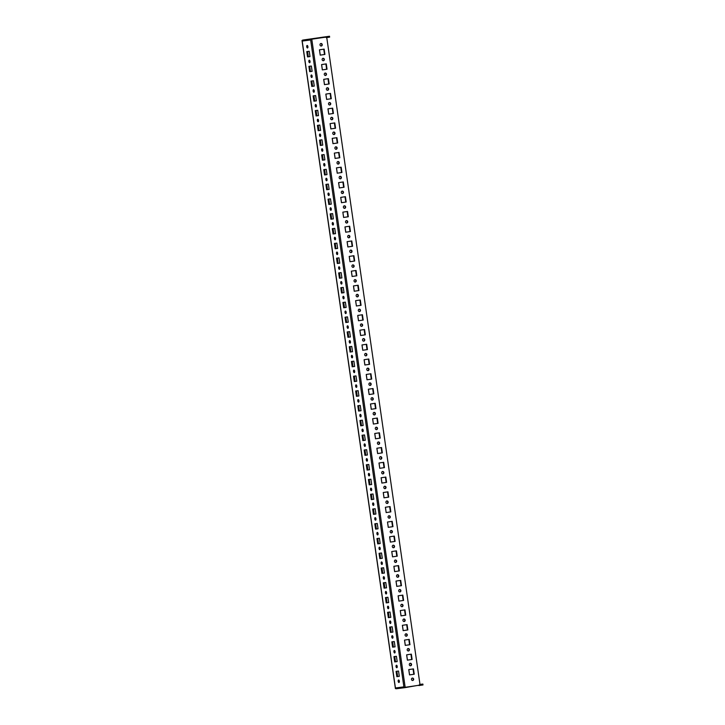<?xml version="1.0" encoding="UTF-8"?>
<svg xmlns="http://www.w3.org/2000/svg" width="725" height="725" viewBox="0 0 725 725"><rect width="100%" height="100%" fill="white"/><g stroke="black" fill="none" stroke-linecap="round" stroke-linejoin="round"><path stroke-width="1.09" d="M320.758 43.545A1.269 1.124 -97.3 0 1 321.075 46.019M322.235 44.588A1.269 1.124 -97.3 0 1 320.006 44.923A1.269 1.124 -97.3 0 1 322.235 44.588M322.888 58.299A1.269 1.124 -97.3 0 1 323.205 60.773M324.356 59.35A1.269 1.124 -97.3 0 1 322.136 59.677A1.269 1.124 -97.3 0 1 324.356 59.35M325.008 73.062A1.269 1.124 -97.3 0 1 325.326 75.527M326.486 74.104A1.269 1.124 -97.3 0 1 324.265 74.43A1.269 1.124 -97.3 0 1 326.486 74.104M327.138 87.816A1.269 1.124 -97.3 0 1 327.455 90.29M328.615 88.858A1.269 1.124 -97.3 0 1 326.386 89.193A1.269 1.124 -97.3 0 1 328.615 88.858M329.259 102.569A1.269 1.124 -97.3 0 1 329.585 105.043M330.736 103.612A1.269 1.124 -97.3 0 1 328.516 103.947A1.269 1.124 -97.3 0 1 330.736 103.612M331.388 117.332A1.269 1.124 -97.3 0 1 331.706 119.797M332.866 118.374A1.269 1.124 -97.3 0 1 330.645 118.701A1.269 1.124 -97.3 0 1 332.866 118.374M333.518 132.086A1.269 1.124 -97.3 0 1 333.835 134.551M334.995 133.128A1.269 1.124 -97.3 0 1 332.766 133.454A1.269 1.124 -97.3 0 1 334.995 133.128M335.639 146.84A1.269 1.124 -97.3 0 1 335.965 149.314M337.116 147.882A1.269 1.124 -97.3 0 1 334.896 148.217A1.269 1.124 -97.3 0 1 337.116 147.882M337.768 161.593A1.269 1.124 -97.3 0 1 338.086 164.067M339.246 162.645A1.269 1.124 -97.3 0 1 337.016 162.971A1.269 1.124 -97.3 0 1 339.246 162.645M339.898 176.356A1.269 1.124 -97.3 0 1 340.215 178.821M341.375 177.398A1.269 1.124 -97.3 0 1 339.146 177.725A1.269 1.124 -97.3 0 1 341.375 177.398M342.019 191.11A1.269 1.124 -97.3 0 1 342.336 193.584M343.496 192.152A1.269 1.124 -97.3 0 1 341.276 192.488A1.269 1.124 -97.3 0 1 343.496 192.152M344.148 205.864A1.269 1.124 -97.3 0 1 344.466 208.338M345.626 206.915A1.269 1.124 -97.3 0 1 343.396 207.241A1.269 1.124 -97.3 0 1 345.626 206.915M346.278 220.627A1.269 1.124 -97.3 0 1 346.595 223.092M347.746 221.669A1.269 1.124 -97.3 0 1 345.526 221.995A1.269 1.124 -97.3 0 1 347.746 221.669M348.399 235.38A1.269 1.124 -97.3 0 1 348.716 237.854M349.876 236.422A1.269 1.124 -97.3 0 1 347.656 236.749A1.269 1.124 -97.3 0 1 349.876 236.422M350.528 250.134A1.269 1.124 -97.3 0 1 350.846 252.608M352.006 251.176A1.269 1.124 -97.3 0 1 349.776 251.512A1.269 1.124 -97.3 0 1 352.006 251.176M352.649 264.888A1.269 1.124 -97.3 0 1 352.975 267.362M354.126 265.939A1.269 1.124 -97.3 0 1 351.906 266.265A1.269 1.124 -97.3 0 1 354.126 265.939M354.779 279.651A1.269 1.124 -97.3 0 1 355.096 282.116M356.256 280.693A1.269 1.124 -97.3 0 1 354.036 281.019A1.269 1.124 -97.3 0 1 356.256 280.693M356.908 294.404A1.269 1.124 -97.3 0 1 357.226 296.878M358.386 295.447A1.269 1.124 -97.3 0 1 356.156 295.782A1.269 1.124 -97.3 0 1 358.386 295.447M359.029 309.158A1.269 1.124 -97.3 0 1 359.355 311.632M360.506 310.209A1.269 1.124 -97.3 0 1 358.286 310.536A1.269 1.124 -97.3 0 1 360.506 310.209M361.159 323.921A1.269 1.124 -97.3 0 1 361.476 326.386M362.636 324.963A1.269 1.124 -97.3 0 1 360.416 325.289A1.269 1.124 -97.3 0 1 362.636 324.963M363.288 338.675A1.269 1.124 -97.3 0 1 363.606 341.149M364.766 339.717A1.269 1.124 -97.3 0 1 362.536 340.052A1.269 1.124 -97.3 0 1 364.766 339.717M365.409 353.428A1.269 1.124 -97.3 0 1 365.726 355.903M366.886 354.471A1.269 1.124 -97.3 0 1 364.666 354.806A1.269 1.124 -97.3 0 1 366.886 354.471M367.539 368.191A1.269 1.124 -97.3 0 1 367.856 370.656M369.016 369.233A1.269 1.124 -97.3 0 1 366.787 369.56A1.269 1.124 -97.3 0 1 369.016 369.233M369.668 382.945A1.269 1.124 -97.3 0 1 369.986 385.41M371.146 383.987A1.269 1.124 -97.3 0 1 368.916 384.313A1.269 1.124 -97.3 0 1 371.146 383.987M371.789 397.699A1.269 1.124 -97.3 0 1 372.106 400.173M373.266 398.741A1.269 1.124 -97.3 0 1 371.046 399.076A1.269 1.124 -97.3 0 1 373.266 398.741M373.919 412.452A1.269 1.124 -97.3 0 1 374.236 414.927M375.396 413.504A1.269 1.124 -97.3 0 1 373.167 413.83A1.269 1.124 -97.3 0 1 375.396 413.504M376.048 427.215A1.269 1.124 -97.3 0 1 376.366 429.68M377.517 428.257A1.269 1.124 -97.3 0 1 375.296 428.584A1.269 1.124 -97.3 0 1 377.517 428.257M378.169 441.969A1.269 1.124 -97.3 0 1 378.486 444.443M379.646 443.011A1.269 1.124 -97.3 0 1 377.426 443.347A1.269 1.124 -97.3 0 1 379.646 443.011M380.299 456.723A1.269 1.124 -97.3 0 1 380.616 459.197M381.776 457.774A1.269 1.124 -97.3 0 1 379.547 458.1A1.269 1.124 -97.3 0 1 381.776 457.774M382.419 471.486A1.269 1.124 -97.3 0 1 382.746 473.951M383.897 472.528A1.269 1.124 -97.3 0 1 381.676 472.854A1.269 1.124 -97.3 0 1 383.897 472.528M384.549 486.239A1.269 1.124 -97.3 0 1 384.866 488.713M386.026 487.282A1.269 1.124 -97.3 0 1 383.806 487.608A1.269 1.124 -97.3 0 1 386.026 487.282M386.679 500.993A1.269 1.124 -97.3 0 1 386.996 503.467M388.156 502.035A1.269 1.124 -97.3 0 1 385.927 502.371A1.269 1.124 -97.3 0 1 388.156 502.035M388.799 515.747A1.269 1.124 -97.3 0 1 389.126 518.221M390.277 516.798A1.269 1.124 -97.3 0 1 388.056 517.124A1.269 1.124 -97.3 0 1 390.277 516.798M390.929 530.51A1.269 1.124 -97.3 0 1 391.246 532.975M392.406 531.552A1.269 1.124 -97.3 0 1 390.186 531.878A1.269 1.124 -97.3 0 1 392.406 531.552M393.059 545.263A1.269 1.124 -97.3 0 1 393.376 547.737M394.536 546.306A1.269 1.124 -97.3 0 1 392.307 546.641A1.269 1.124 -97.3 0 1 394.536 546.306M395.179 560.017A1.269 1.124 -97.3 0 1 395.497 562.491M396.657 561.068A1.269 1.124 -97.3 0 1 394.436 561.395A1.269 1.124 -97.3 0 1 396.657 561.068M397.309 574.78A1.269 1.124 -97.3 0 1 397.626 577.245M398.786 575.822A1.269 1.124 -97.3 0 1 396.557 576.148A1.269 1.124 -97.3 0 1 398.786 575.822M399.439 589.534A1.269 1.124 -97.3 0 1 399.756 592.008M400.907 590.576A1.269 1.124 -97.3 0 1 398.687 590.911A1.269 1.124 -97.3 0 1 400.907 590.576M401.559 604.287A1.269 1.124 -97.3 0 1 401.877 606.762M403.037 605.33A1.269 1.124 -97.3 0 1 400.816 605.665A1.269 1.124 -97.3 0 1 403.037 605.33M403.689 619.05A1.269 1.124 -97.3 0 1 404.006 621.515M405.166 620.092A1.269 1.124 -97.3 0 1 402.937 620.419A1.269 1.124 -97.3 0 1 405.166 620.092M405.819 633.804A1.269 1.124 -97.3 0 1 406.136 636.269M407.287 634.846A1.269 1.124 -97.3 0 1 405.067 635.173A1.269 1.124 -97.3 0 1 407.287 634.846M407.939 648.558A1.269 1.124 -97.3 0 1 408.257 651.032M409.417 649.6A1.269 1.124 -97.3 0 1 407.196 649.935A1.269 1.124 -97.3 0 1 409.417 649.6M410.069 663.312A1.269 1.124 -97.3 0 1 410.386 665.786M411.546 664.363A1.269 1.124 -97.3 0 1 409.317 664.689A1.269 1.124 -97.3 0 1 411.546 664.363M412.19 678.074A1.269 1.124 -97.3 0 1 412.516 680.539M413.667 679.117A1.269 1.124 -97.3 0 1 411.447 679.443A1.269 1.124 -97.3 0 1 413.667 679.117M307.5 47.968A1.269 0.589 -98.4 0 0 307.509 47.968A1.269 0.589 -98.4 0 0 307.898 46.627A1.269 0.589 -98.4 0 0 307.137 45.457L307.137 45.457A1.269 0.589 -98.4 0 0 306.738 46.79A1.269 0.589 -98.4 0 0 307.5 47.968M309.629 62.722L309.629 62.722A1.269 0.589 -98.4 0 0 310.028 61.389A1.269 0.589 -98.4 0 0 309.267 60.211A1.269 0.589 -98.4 0 0 309.258 60.211A1.269 0.589 -98.4 0 0 308.868 61.543A1.269 0.589 -98.4 0 0 309.629 62.722M311.75 77.475A1.269 0.589 -98.4 0 0 311.759 77.475A1.269 0.589 -98.4 0 0 312.149 76.143A1.269 0.589 -98.4 0 0 311.397 74.974A1.269 0.589 -98.4 0 0 311.388 74.974A1.269 0.589 -98.4 0 0 310.998 76.306A1.269 0.589 -98.4 0 0 311.75 77.475M313.88 92.238A1.269 0.589 -98.4 0 0 313.889 92.238A1.269 0.589 -98.4 0 0 314.278 90.897A1.269 0.589 -98.4 0 0 313.517 89.728L313.517 89.728A1.269 0.589 -98.4 0 0 313.118 91.06A1.269 0.589 -98.4 0 0 313.88 92.238M316.009 106.992L316.009 106.992A1.269 0.589 -98.4 0 0 316.408 105.66A1.269 0.589 -98.4 0 0 315.647 104.482A1.269 0.589 -98.4 0 0 315.638 104.482A1.269 0.589 -98.4 0 0 315.248 105.814A1.269 0.589 -98.4 0 0 316.009 106.992M318.13 121.746A1.269 0.589 -98.4 0 0 318.139 121.746A1.269 0.589 -98.4 0 0 318.529 120.413A1.269 0.589 -98.4 0 0 317.767 119.235L317.767 119.235A1.269 0.589 -98.4 0 0 317.369 120.577A1.269 0.589 -98.4 0 0 318.13 121.746M320.26 136.499A1.269 0.589 -98.4 0 0 320.269 136.499A1.269 0.589 -98.4 0 0 320.658 135.167A1.269 0.589 -98.4 0 0 319.897 133.998L319.897 133.998A1.269 0.589 -98.4 0 0 319.498 135.33A1.269 0.589 -98.4 0 0 320.26 136.499M322.389 151.262L322.389 151.262A1.269 0.589 -98.4 0 0 322.788 149.93A1.269 0.589 -98.4 0 0 322.027 148.752A1.269 0.589 -98.4 0 0 322.018 148.752A1.269 0.589 -98.4 0 0 321.628 150.084A1.269 0.589 -98.4 0 0 322.389 151.262M324.51 166.016A1.269 0.589 -98.4 0 0 324.519 166.016A1.269 0.589 -98.4 0 0 324.909 164.684A1.269 0.589 -98.4 0 0 324.147 163.506L324.147 163.506A1.269 0.589 -98.4 0 0 323.749 164.847A1.269 0.589 -98.4 0 0 324.51 166.016M326.64 180.77L326.64 180.77A1.269 0.589 -98.4 0 0 327.038 179.438A1.269 0.589 -98.4 0 0 326.277 178.268A1.269 0.589 -98.4 0 0 326.268 178.268A1.269 0.589 -98.4 0 0 325.878 179.601A1.269 0.589 -98.4 0 0 326.64 180.77M328.769 195.532L328.769 195.532A1.269 0.589 -98.4 0 0 329.168 194.191A1.269 0.589 -98.4 0 0 328.407 193.022A1.269 0.589 -98.4 0 0 328.398 193.022A1.269 0.589 -98.4 0 0 328.008 194.354A1.269 0.589 -98.4 0 0 328.769 195.532M330.89 210.286A1.269 0.589 -98.4 0 0 330.899 210.286A1.269 0.589 -98.4 0 0 331.289 208.954A1.269 0.589 -98.4 0 0 330.528 207.776L330.528 207.776A1.269 0.589 -98.4 0 0 330.129 209.108A1.269 0.589 -98.4 0 0 330.89 210.286M333.02 225.04L333.02 225.04A1.269 0.589 -98.4 0 0 333.418 223.708A1.269 0.589 -98.4 0 0 332.657 222.53A1.269 0.589 -98.4 0 0 332.648 222.539A1.269 0.589 -98.4 0 0 332.258 223.871A1.269 0.589 -98.4 0 0 333.02 225.04M335.14 239.803A1.269 0.589 -98.4 0 0 335.149 239.794A1.269 0.589 -98.4 0 0 335.548 238.462A1.269 0.589 -98.4 0 0 334.787 237.292A1.269 0.589 -98.4 0 0 334.778 237.292A1.269 0.589 -98.4 0 0 334.388 238.625A1.269 0.589 -98.4 0 0 335.14 239.803M337.27 254.557A1.269 0.589 -98.4 0 0 337.279 254.557A1.269 0.589 -98.4 0 0 337.669 253.224A1.269 0.589 -98.4 0 0 336.907 252.046L336.907 252.046A1.269 0.589 -98.4 0 0 336.509 253.378A1.269 0.589 -98.4 0 0 337.27 254.557M339.4 269.31L339.4 269.31A1.269 0.589 -98.4 0 0 339.798 267.978A1.269 0.589 -98.4 0 0 339.037 266.8A1.269 0.589 -98.4 0 0 339.028 266.8A1.269 0.589 -98.4 0 0 338.638 268.141A1.269 0.589 -98.4 0 0 339.4 269.31M341.52 284.064A1.269 0.589 -98.4 0 0 341.529 284.064A1.269 0.589 -98.4 0 0 341.919 282.732A1.269 0.589 -98.4 0 0 341.167 281.563A1.269 0.589 -98.4 0 0 341.158 281.563A1.269 0.589 -98.4 0 0 340.768 282.895A1.269 0.589 -98.4 0 0 341.52 284.064M343.65 298.827A1.269 0.589 -98.4 0 0 343.659 298.827A1.269 0.589 -98.4 0 0 344.049 297.486A1.269 0.589 -98.4 0 0 343.288 296.317L343.288 296.317A1.269 0.589 -98.4 0 0 342.889 297.649A1.269 0.589 -98.4 0 0 343.65 298.827M345.78 313.581L345.78 313.581A1.269 0.589 -98.4 0 0 346.178 312.248A1.269 0.589 -98.4 0 0 345.417 311.07A1.269 0.589 -98.4 0 0 345.408 311.07A1.269 0.589 -98.4 0 0 345.018 312.403A1.269 0.589 -98.4 0 0 345.78 313.581M347.9 328.334A1.269 0.589 -98.4 0 0 347.909 328.334A1.269 0.589 -98.4 0 0 348.299 327.002A1.269 0.589 -98.4 0 0 347.538 325.824A1.269 0.589 -98.4 0 0 347.538 325.833A1.269 0.589 -98.4 0 0 347.139 327.165A1.269 0.589 -98.4 0 0 347.9 328.334M350.03 343.097A1.269 0.589 -98.4 0 0 350.039 343.097A1.269 0.589 -98.4 0 0 350.429 341.756A1.269 0.589 -98.4 0 0 349.667 340.587L349.667 340.587A1.269 0.589 -98.4 0 0 349.269 341.919A1.269 0.589 -98.4 0 0 350.03 343.097M352.16 357.851L352.16 357.851A1.269 0.589 -98.4 0 0 352.558 356.519A1.269 0.589 -98.4 0 0 351.797 355.341A1.269 0.589 -98.4 0 0 351.788 355.341A1.269 0.589 -98.4 0 0 351.398 356.673A1.269 0.589 -98.4 0 0 352.16 357.851M354.28 372.605A1.269 0.589 -98.4 0 0 354.289 372.605A1.269 0.589 -98.4 0 0 354.679 371.272A1.269 0.589 -98.4 0 0 353.918 370.094L353.918 370.094A1.269 0.589 -98.4 0 0 353.519 371.436A1.269 0.589 -98.4 0 0 354.28 372.605M356.41 387.358L356.41 387.358A1.269 0.589 -98.4 0 0 356.809 386.026A1.269 0.589 -98.4 0 0 356.048 384.857A1.269 0.589 -98.4 0 0 356.038 384.857A1.269 0.589 -98.4 0 0 355.649 386.189A1.269 0.589 -98.4 0 0 356.41 387.358M358.54 402.121L358.54 402.121A1.269 0.589 -98.4 0 0 358.938 400.78A1.269 0.589 -98.4 0 0 358.177 399.611A1.269 0.589 -98.4 0 0 358.168 399.611A1.269 0.589 -98.4 0 0 357.778 400.943A1.269 0.589 -98.4 0 0 358.54 402.121M360.66 416.875A1.269 0.589 -98.4 0 0 360.669 416.875A1.269 0.589 -98.4 0 0 361.059 415.543A1.269 0.589 -98.4 0 0 360.298 414.365L360.298 414.365A1.269 0.589 -98.4 0 0 359.899 415.706A1.269 0.589 -98.4 0 0 360.66 416.875M362.79 431.629L362.79 431.629A1.269 0.589 -98.4 0 0 363.189 430.297A1.269 0.589 -98.4 0 0 362.428 429.127A1.269 0.589 -98.4 0 0 362.418 429.127A1.269 0.589 -98.4 0 0 362.029 430.46A1.269 0.589 -98.4 0 0 362.79 431.629M364.911 446.392A1.269 0.589 -98.4 0 0 364.92 446.392A1.269 0.589 -98.4 0 0 365.309 445.05A1.269 0.589 -98.4 0 0 364.557 443.881A1.269 0.589 -98.4 0 0 364.548 443.881A1.269 0.589 -98.4 0 0 364.158 445.213A1.269 0.589 -98.4 0 0 364.911 446.392M367.04 461.145A1.269 0.589 -98.4 0 0 367.049 461.145A1.269 0.589 -98.4 0 0 367.439 459.813A1.269 0.589 -98.4 0 0 366.678 458.635L366.678 458.635A1.269 0.589 -98.4 0 0 366.279 459.967A1.269 0.589 -98.4 0 0 367.04 461.145M369.17 475.899L369.17 475.899A1.269 0.589 -98.4 0 0 369.569 474.567A1.269 0.589 -98.4 0 0 368.808 473.389A1.269 0.589 -98.4 0 0 368.798 473.389A1.269 0.589 -98.4 0 0 368.409 474.73A1.269 0.589 -98.4 0 0 369.17 475.899M371.291 490.662A1.269 0.589 -98.4 0 0 371.3 490.653A1.269 0.589 -98.4 0 0 371.689 489.321A1.269 0.589 -98.4 0 0 370.928 488.152L370.928 488.152A1.269 0.589 -98.4 0 0 370.529 489.484A1.269 0.589 -98.4 0 0 371.291 490.662M373.42 505.416A1.269 0.589 -98.4 0 0 373.429 505.416A1.269 0.589 -98.4 0 0 373.819 504.083A1.269 0.589 -98.4 0 0 373.058 502.905L373.058 502.905A1.269 0.589 -98.4 0 0 372.659 504.237A1.269 0.589 -98.4 0 0 373.42 505.416M375.55 520.169L375.55 520.169A1.269 0.589 -98.4 0 0 375.949 518.837A1.269 0.589 -98.4 0 0 375.188 517.659A1.269 0.589 -98.4 0 0 375.178 517.659A1.269 0.589 -98.4 0 0 374.789 519A1.269 0.589 -98.4 0 0 375.55 520.169M377.671 534.923A1.269 0.589 -98.4 0 0 377.68 534.923A1.269 0.589 -98.4 0 0 378.069 533.591A1.269 0.589 -98.4 0 0 377.308 532.422L377.308 532.422A1.269 0.589 -98.4 0 0 376.909 533.754A1.269 0.589 -98.4 0 0 377.671 534.923M379.8 549.686A1.269 0.589 -98.4 0 0 379.809 549.686A1.269 0.589 -98.4 0 0 380.199 548.345A1.269 0.589 -98.4 0 0 379.438 547.176L379.438 547.176A1.269 0.589 -98.4 0 0 379.039 548.508A1.269 0.589 -98.4 0 0 379.8 549.686M381.93 564.44L381.93 564.44A1.269 0.589 -98.4 0 0 382.329 563.107A1.269 0.589 -98.4 0 0 381.567 561.929A1.269 0.589 -98.4 0 0 381.558 561.929A1.269 0.589 -98.4 0 0 381.169 563.262A1.269 0.589 -98.4 0 0 381.93 564.44M384.051 579.193A1.269 0.589 -98.4 0 0 384.06 579.193A1.269 0.589 -98.4 0 0 384.449 577.861A1.269 0.589 -98.4 0 0 383.688 576.683A1.269 0.589 -98.4 0 0 383.688 576.692A1.269 0.589 -98.4 0 0 383.289 578.024A1.269 0.589 -98.4 0 0 384.051 579.193M386.18 593.956L386.18 593.956A1.269 0.589 -98.4 0 0 386.579 592.615A1.269 0.589 -98.4 0 0 385.818 591.446A1.269 0.589 -98.4 0 0 385.809 591.446A1.269 0.589 -98.4 0 0 385.419 592.778A1.269 0.589 -98.4 0 0 386.18 593.956M388.31 608.71L388.31 608.71A1.269 0.589 -98.4 0 0 388.709 607.378A1.269 0.589 -98.4 0 0 387.947 606.2A1.269 0.589 -98.4 0 0 387.938 606.2A1.269 0.589 -98.4 0 0 387.549 607.532A1.269 0.589 -98.4 0 0 388.31 608.71M390.431 623.464A1.269 0.589 -98.4 0 0 390.44 623.464A1.269 0.589 -98.4 0 0 390.829 622.132A1.269 0.589 -98.4 0 0 390.068 620.953L390.068 620.953A1.269 0.589 -98.4 0 0 389.669 622.295A1.269 0.589 -98.4 0 0 390.431 623.464M392.56 638.217L392.56 638.217A1.269 0.589 -98.4 0 0 392.959 636.885A1.269 0.589 -98.4 0 0 392.198 635.716A1.269 0.589 -98.4 0 0 392.189 635.716A1.269 0.589 -98.4 0 0 391.799 637.048A1.269 0.589 -98.4 0 0 392.56 638.217M394.681 652.98A1.269 0.589 -98.4 0 0 394.69 652.98A1.269 0.589 -98.4 0 0 395.08 651.639A1.269 0.589 -98.4 0 0 394.327 650.47A1.269 0.589 -98.4 0 0 394.318 650.47A1.269 0.589 -98.4 0 0 393.929 651.802A1.269 0.589 -98.4 0 0 394.681 652.98M396.811 667.734A1.269 0.589 -98.4 0 0 396.82 667.734A1.269 0.589 -98.4 0 0 397.209 666.402A1.269 0.589 -98.4 0 0 396.448 665.224L396.448 665.224A1.269 0.589 -98.4 0 0 396.049 666.565A1.269 0.589 -98.4 0 0 396.811 667.734M398.94 682.488L398.94 682.488A1.269 0.589 -98.4 0 0 399.339 681.156A1.269 0.589 -98.4 0 0 398.578 679.987A1.269 0.589 -98.4 0 0 398.569 679.987A1.269 0.589 -98.4 0 0 398.179 681.319A1.269 0.589 -98.4 0 0 398.94 682.488M318.076 37.881L313.064 38.615L318.076 37.881M323.83 37.029L320.486 37.519L323.83 37.029M329.513 36.25L329.639 37.138L328.688 37.283L328.561 36.395L329.313 36.268L302.86 40.056A0.897 0.797 -97.3 0 0 302.316 40.437L302.198 41.062A0.897 0.797 -97.3 0 1 302.316 40.437L302.108 40.473M404.169 687.454A0.897 0.797 82.7 0 0 404.786 687.662L418.869 685.225M310.78 39.349L325.117 37.229L310.78 39.349A0.897 0.797 82.7 0 1 311.324 38.969L325.498 37.229M325.117 37.229A1.785 1.586 82.7 0 1 326.939 38.769L419.82 683.331A1.785 1.586 82.7 0 1 418.506 685.333L403.97 687.481L310.572 39.377M307.536 56.903L309.992 56.586L309.231 51.276L306.775 51.593L307.536 56.903L308.324 56.786L307.563 51.493M309.666 71.657L312.122 71.34L311.36 66.029L308.895 66.347L309.666 71.657L310.445 71.548L309.684 66.247M311.786 86.42L314.251 86.103L313.481 80.783L311.025 81.1L311.786 86.42L312.575 86.302L311.813 81.001M313.916 101.174L316.372 100.857L315.611 95.546L313.155 95.863L313.916 101.174L314.704 101.056L313.934 95.763M316.046 115.927L318.502 115.61L317.74 110.3L315.275 110.617L316.046 115.927L316.825 115.81L316.064 110.517M318.166 130.69L320.631 130.373L319.861 125.053L317.405 125.371L318.166 130.69L318.955 130.573L318.193 125.271M320.296 145.444L322.752 145.127L321.991 139.816L319.535 140.133L320.296 145.444L321.084 145.326L320.314 140.025M322.426 160.198L324.882 159.881L324.111 154.57L321.655 154.887L322.426 160.198L323.205 160.08L322.444 154.788M324.546 174.952L327.011 174.634L326.241 169.324L323.785 169.641L324.546 174.952L325.335 174.843L324.573 169.541M326.676 189.714L329.132 189.397L328.371 184.087L325.906 184.404L326.676 189.714L327.464 189.597L326.694 184.295M328.806 204.468L331.262 204.151L330.491 198.84L328.035 199.157L328.806 204.468L329.585 204.35L328.824 199.058M330.926 219.222L333.382 218.905L332.621 213.594L330.165 213.911L330.926 219.222L331.715 219.104L330.953 213.812M333.056 233.985L335.512 233.667L334.751 228.348L332.286 228.665L333.056 233.985L333.835 233.867L333.074 228.565M335.177 248.738L337.642 248.421L336.871 243.111L334.415 243.428L335.177 248.738L335.965 248.621L335.204 243.319M337.306 263.492L339.762 263.175L339.001 257.864L336.545 258.182L337.306 263.492L338.095 263.374L337.324 258.082M339.436 278.246L341.892 277.929L341.131 272.618L338.666 272.935L339.436 278.246L340.215 278.137L339.454 272.836M341.557 293.009L344.022 292.692L343.251 287.381L340.795 287.698L341.557 293.009L342.345 292.891L341.584 287.589M343.686 307.763L346.142 307.445L345.381 302.135L342.925 302.452L343.686 307.763L344.475 307.645L343.704 302.352M345.816 322.516L348.272 322.199L347.502 316.888L345.046 317.206L345.816 322.516L346.595 322.398L345.834 317.106M347.937 337.279L350.402 336.962L349.631 331.642L347.175 331.959L347.937 337.279L348.725 337.161L347.964 331.86M350.066 352.033L352.522 351.716L351.761 346.405L349.296 346.722L350.066 352.033L350.855 351.915L350.084 346.623M352.196 366.787L354.652 366.469L353.882 361.159L351.426 361.476L352.196 366.787L352.975 366.669L352.214 361.376M354.317 381.549L356.782 381.232L356.011 375.913L353.555 376.23L354.317 381.549L355.105 381.432L354.344 376.13M356.446 396.303L358.902 395.986L358.141 390.675L355.676 390.993L356.446 396.303L357.226 396.185L356.464 390.884M358.576 411.057L361.032 410.74L360.262 405.429L357.806 405.746L358.576 411.057L359.355 410.939L358.594 405.647M360.697 425.811L363.153 425.493L362.391 420.183L359.935 420.5L360.697 425.811L361.485 425.702L360.724 420.4M362.826 440.573L365.282 440.256L364.521 434.946L362.056 435.254L362.826 440.573L363.606 440.456L362.844 435.154M364.947 455.327L367.412 455.01L366.642 449.699L364.186 450.017L364.947 455.327L365.735 455.209L364.974 449.917M367.077 470.081L369.532 469.764L368.771 464.453L366.315 464.77L367.077 470.081L367.865 469.963L367.095 464.671M369.206 484.844L371.662 484.527L370.901 479.207L368.436 479.524L369.206 484.844L369.986 484.726L369.224 479.424M371.327 499.597L373.792 499.28L373.022 493.97L370.566 494.287L371.327 499.597L372.115 499.48L371.354 494.178M373.457 514.351L375.913 514.034L375.151 508.723L372.695 509.041L373.457 514.351L374.245 514.233L373.475 508.941M375.586 529.105L378.042 528.788L377.272 523.477L374.816 523.794L375.586 529.105L376.366 528.996L375.604 523.695M377.707 543.868L380.172 543.551L379.402 538.24L376.946 538.557L377.707 543.868L378.495 543.75L377.734 538.448M379.837 558.622L382.292 558.304L381.531 552.994L379.066 553.311L379.837 558.622L380.625 558.504L379.855 553.211M381.966 573.375L384.422 573.058L383.652 567.748L381.196 568.065L381.966 573.375L382.746 573.257L381.984 567.965M384.087 588.138L386.543 587.821L385.782 582.501L383.326 582.818L384.087 588.138L384.875 588.02L384.114 582.719M386.217 602.892L388.673 602.575L387.911 597.264L385.446 597.581L386.217 602.892L386.996 602.774L386.235 597.482M388.337 617.646L390.802 617.328L390.032 612.018L387.576 612.335L388.337 617.646L389.126 617.528L388.364 612.235M390.467 632.399L392.923 632.091L392.162 626.772L389.706 627.089L390.467 632.399L391.255 632.291L390.494 626.989M392.597 647.162L395.053 646.845L394.291 641.534L391.826 641.852L392.597 647.162L393.376 647.044L392.615 641.743M394.717 661.916L397.182 661.599L396.412 656.288L393.956 656.605L394.717 661.916L395.506 661.798L394.744 656.506M396.847 676.67L399.303 676.353L398.542 671.042L396.086 671.359L396.847 676.67L397.635 676.561L396.865 671.259M309.992 56.568L308.324 56.786M312.122 71.331L310.445 71.548M314.242 86.085L312.575 86.302M316.372 100.838L314.704 101.056M318.502 115.601L316.825 115.81M320.622 130.355L318.955 130.573M322.752 145.109L321.084 145.326M324.882 159.863L323.205 160.08M327.002 174.625L325.335 174.843M329.132 189.379L327.464 189.597M331.262 204.133L329.585 204.35M333.382 218.896L331.715 219.104M335.512 233.649L333.835 233.867M337.642 248.403L335.965 248.621M339.762 263.166L338.095 263.374M341.892 277.92L340.215 278.137M344.013 292.673L342.345 292.891M346.142 307.427L344.475 307.645M348.272 322.19L346.595 322.398M350.392 336.944L348.725 337.161M352.522 351.697L350.855 351.915M354.652 366.46L352.975 366.669M356.772 381.214L355.105 381.432M358.902 395.968L357.226 396.185M361.032 410.722L359.355 410.939M363.153 425.484L361.485 425.702M365.282 440.238L363.606 440.456M367.403 454.992L365.735 455.209M369.532 469.755L367.865 469.963M371.662 484.508L369.986 484.726M373.783 499.262L372.115 499.48M375.913 514.025L374.245 514.233M378.042 528.779L376.366 528.996M380.163 543.533L378.495 543.75M382.292 558.286L380.625 558.504M384.422 573.049L382.746 573.257M386.543 587.803L384.875 588.02M388.673 602.557L386.996 602.774M390.802 617.319L389.126 617.528M392.923 632.073L391.255 632.291M395.053 646.827L393.376 647.044M397.173 661.581L395.506 661.798M399.303 676.343L397.635 676.561M307.853 47.578A1.269 0.589 81.6 0 1 307.572 45.729M309.974 62.332A1.269 0.589 81.6 0 1 309.702 60.492M312.103 77.086A1.269 0.589 81.6 0 1 311.832 75.246M314.233 91.839A1.269 0.589 81.6 0 1 313.952 90M316.354 106.602A1.269 0.589 81.6 0 1 316.082 104.753M318.483 121.356A1.269 0.589 81.6 0 1 318.212 119.516M320.604 136.11A1.269 0.589 81.6 0 1 320.332 134.27M322.734 150.873A1.269 0.589 81.6 0 1 322.462 149.024M324.863 165.626A1.269 0.589 81.6 0 1 324.592 163.787M326.984 180.38A1.269 0.589 81.6 0 1 326.712 178.54M329.114 195.143A1.269 0.589 81.6 0 1 328.842 193.294M331.243 209.897A1.269 0.589 81.6 0 1 330.972 208.048M333.364 224.65A1.269 0.589 81.6 0 1 333.092 222.811M335.494 239.404A1.269 0.589 81.6 0 1 335.222 237.564M337.623 254.167A1.269 0.589 81.6 0 1 337.343 252.318M339.744 268.921A1.269 0.589 81.6 0 1 339.472 267.081M341.874 283.674A1.269 0.589 81.6 0 1 341.602 281.835M343.994 298.437A1.269 0.589 81.6 0 1 343.722 296.588M346.124 313.191A1.269 0.589 81.6 0 1 345.852 311.351M348.254 327.945A1.269 0.589 81.6 0 1 347.982 326.105M350.374 342.698A1.269 0.589 81.6 0 1 350.103 340.859M352.504 357.461A1.269 0.589 81.6 0 1 352.232 355.612M354.634 372.215A1.269 0.589 81.6 0 1 354.362 370.375M356.754 386.969A1.269 0.589 81.6 0 1 356.483 385.129M358.884 401.732A1.269 0.589 81.6 0 1 358.612 399.883M361.014 416.485A1.269 0.589 81.6 0 1 360.733 414.646M363.134 431.239A1.269 0.589 81.6 0 1 362.862 429.399M365.264 446.002A1.269 0.589 81.6 0 1 364.992 444.153M367.394 460.756A1.269 0.589 81.6 0 1 367.113 458.907M369.514 475.509A1.269 0.589 81.6 0 1 369.243 473.67M371.644 490.263A1.269 0.589 81.6 0 1 371.372 488.423M373.765 505.026A1.269 0.589 81.6 0 1 373.493 503.177M375.894 519.78A1.269 0.589 81.6 0 1 375.623 517.94M378.024 534.533A1.269 0.589 81.6 0 1 377.752 532.694M380.145 549.296A1.269 0.589 81.6 0 1 379.873 547.447M382.274 564.05A1.269 0.589 81.6 0 1 382.002 562.201M384.404 578.804A1.269 0.589 81.6 0 1 384.132 576.964M386.525 593.558A1.269 0.589 81.6 0 1 386.253 591.718M388.654 608.32A1.269 0.589 81.6 0 1 388.382 606.472M390.784 623.074A1.269 0.589 81.6 0 1 390.503 621.234M392.905 637.828A1.269 0.589 81.6 0 1 392.633 635.988M395.034 652.591A1.269 0.589 81.6 0 1 394.763 650.742M397.164 667.344A1.269 0.589 81.6 0 1 396.883 665.505M399.285 682.098A1.269 0.589 81.6 0 1 399.013 680.258M396.321 688.75L404.786 687.662A0.897 0.797 82.7 0 0 404.795 687.653L396.339 688.75A0.897 0.797 -97.3 0 1 395.705 688.542L395.415 687.971L403.879 686.883M319.489 49.817L320.251 55.127M321.619 64.579L322.38 69.881M323.74 79.333L324.51 84.635M325.869 94.087L326.631 99.398L325.824 94.096L330.537 93.398L331.298 98.709L326.594 99.407L330.89 98.763L330.129 93.462M327.999 108.85L328.76 114.151M330.083 123.613L334.787 122.906L335.557 128.225L330.845 128.923L330.083 123.613L330.89 128.905M332.249 138.357L333.011 143.659M334.37 153.111L335.14 158.422M336.5 167.874L337.261 173.175M338.629 182.627L339.391 187.929M340.75 197.381L341.52 202.692M342.88 212.144L343.641 217.446M345.009 226.898L345.771 232.199M347.13 241.652L347.9 246.953M349.26 256.405L350.021 261.716M351.389 271.168L352.151 276.47M353.51 285.922L354.28 291.223M355.64 300.676L356.401 305.986L355.594 300.685L360.307 299.987L361.068 305.298L356.365 305.995L360.66 305.352L359.899 300.05M357.769 315.438L358.531 320.74M359.89 330.192L360.66 335.494M362.02 344.946L362.781 350.257M364.14 359.709L364.911 365.01M366.27 374.462L367.031 379.764M368.4 389.216L369.161 394.518M370.52 403.97L371.291 409.281M372.65 418.733L373.411 424.034M374.78 433.487L375.541 438.788M376.9 448.24L377.671 453.551M379.03 463.003L379.791 468.305M381.16 477.757L381.921 483.058M383.28 492.511L384.051 497.812M385.41 507.264L386.171 512.575L385.365 507.273L390.077 506.576L390.838 511.886L386.135 512.584L390.431 511.941L389.669 506.639M387.494 522.027L392.198 521.329L392.968 526.649L388.256 527.347L387.494 522.027L388.301 527.329M389.66 536.781L390.422 542.082M391.79 551.535L392.551 556.845M393.911 566.298L394.681 571.599M396.04 581.051L396.802 586.353M398.17 595.805L398.931 601.116M400.291 610.559L401.061 615.869M402.42 625.322L403.182 630.623M404.55 640.075L405.311 645.377M406.671 654.829L407.441 660.14M408.8 669.592L409.562 674.893M324.918 54.438L320.214 55.136L319.444 49.826L324.157 49.128L324.918 54.438L320.214 55.127M327.048 69.201L322.335 69.899L321.574 64.579L326.286 63.882L327.048 69.201L322.335 69.89M329.177 83.955L324.465 84.653L323.703 79.342L328.407 78.644L329.177 83.955L324.465 84.644M333.428 113.463L328.715 114.16L327.954 108.85L332.666 108.152L333.428 113.463L328.715 114.16M337.678 142.979L332.974 143.677L332.204 138.366L336.917 137.668L337.678 142.979L332.974 143.668M339.808 157.733L335.095 158.431L334.334 153.12L339.037 152.422L339.808 157.733L335.095 158.422M341.937 172.496L337.225 173.193L336.454 167.874L341.167 167.176L341.937 172.496L337.225 173.184M344.058 187.249L339.354 187.947L338.584 182.637L343.297 181.939L344.058 187.249L339.345 187.938M346.188 202.003L341.475 202.701L340.714 197.39L345.417 196.692L346.188 202.003L341.475 202.692M348.317 216.757L343.605 217.455L342.834 212.144L347.547 211.446L348.317 216.757L343.605 217.455M350.438 231.52L345.725 232.218L344.964 226.907L349.677 226.209L350.438 231.52L345.725 232.208M352.567 246.273L347.855 246.971L347.094 241.661L351.797 240.963L352.567 246.273L347.855 246.962M354.688 261.027L349.985 261.725L349.214 256.414L353.927 255.717L354.688 261.027L349.985 261.716M356.818 275.79L352.105 276.488L351.344 271.168L356.057 270.47L356.818 275.79L352.105 276.479M358.947 290.544L354.235 291.242L353.474 285.931L358.177 285.233L358.947 290.544L354.235 291.233M363.198 320.051L358.485 320.758L357.724 315.438L362.437 314.741L363.198 320.051L358.485 320.749M365.327 334.814L360.615 335.512L359.845 330.201L364.557 329.503L365.327 334.814L360.615 335.503M367.448 349.568L362.745 350.266L361.974 344.955L366.687 344.257L367.448 349.568L362.736 350.257M369.578 364.322L364.865 365.019L364.104 359.709L368.808 359.011L369.578 364.322L364.865 365.019M371.708 379.084L366.995 379.782L366.225 374.462L370.937 373.765L371.708 379.084L366.995 379.773M373.828 393.838L369.125 394.536L368.354 389.225L373.067 388.528L373.828 393.838L369.116 394.527M375.958 408.592L371.245 409.29L370.484 403.979L375.188 403.281L375.958 408.592L371.245 409.281M378.078 423.355L373.375 424.053L372.605 418.733L377.317 418.035L378.078 423.355L373.375 424.043M380.208 438.108L375.496 438.806L374.734 433.496L379.447 432.798L380.208 438.108L375.496 438.797M382.338 452.862L377.625 453.56L376.864 448.249L381.567 447.552L382.338 452.862L377.625 453.551M384.458 467.616L379.755 468.314L378.985 463.003L383.697 462.305L384.458 467.616L379.755 468.314M386.588 482.379L381.876 483.077L381.114 477.766L385.827 477.068L386.588 482.379L381.876 483.067M388.718 497.132L384.005 497.83L383.244 492.52L387.947 491.822L388.718 497.132L384.005 497.821M395.098 541.403L390.385 542.101L389.615 536.79L394.327 536.092L395.098 541.403L390.385 542.092M397.218 556.157L392.515 556.854L391.745 551.544L396.457 550.846L397.218 556.157L392.506 556.845M399.348 570.91L394.636 571.608L393.874 566.298L398.578 565.6L399.348 570.91L394.636 571.608M401.478 585.673L396.765 586.371L395.995 581.06L400.708 580.362L401.478 585.673L396.765 586.362M403.598 600.427L398.886 601.125L398.125 595.814L402.837 595.116L403.598 600.427L398.886 601.116M405.728 615.181L401.016 615.878L400.254 610.568L404.958 609.87L405.728 615.181L401.016 615.878M407.849 629.943L403.145 630.641L402.375 625.322L407.087 624.624L407.849 629.943L403.145 630.632M409.978 644.697L405.266 645.395L404.505 640.084L409.217 639.387L409.978 644.697L405.266 645.386M412.108 659.451L407.396 660.149L406.634 654.838L411.338 654.14L412.108 659.451L407.396 660.14M413.468 668.894L414.229 674.214L409.525 674.912L408.755 669.592L413.468 668.894M323.749 49.191L324.51 54.493M325.878 63.945L326.64 69.247M327.999 78.699L328.769 84.009M332.249 108.215L333.02 113.517M334.379 122.969L335.14 128.28L330.845 128.914M336.509 137.723L337.27 143.033M338.629 152.486L339.4 157.787M340.759 167.239L341.52 172.541M342.889 181.993L343.65 187.304M345.009 196.756L345.78 202.058M347.139 211.51L347.9 216.811M349.269 226.263L350.03 231.574M351.389 241.026L352.16 246.328M353.519 255.78L354.28 261.082M355.649 270.534L356.41 275.835M357.769 285.288L358.531 290.598M362.02 314.804L362.79 320.106M364.149 329.558L364.911 334.868M366.279 344.321L367.04 349.622M368.4 359.074L369.17 364.376M370.529 373.828L371.291 379.13M372.659 388.582L373.42 393.892M374.78 403.345L375.55 408.646M376.909 418.098L377.671 423.4M379.039 432.852L379.8 438.163M381.16 447.615L381.93 452.917M383.289 462.369L384.051 467.67M385.41 477.123L386.18 482.433M387.54 491.885L388.301 497.187M391.79 521.393L392.56 526.694L388.256 527.338M393.92 536.147L394.681 541.457M396.049 550.909L396.811 556.211M398.17 565.663L398.94 570.965M400.3 580.417L401.061 585.728M402.429 595.18L403.191 600.481M404.55 609.933L405.32 615.235M406.68 624.687L407.441 629.989M408.809 639.441L409.571 644.752M410.93 654.204L411.7 659.505M413.06 668.957L413.821 674.259L409.525 674.903M395.705 688.542A0.897 0.797 -97.3 0 1 395.415 687.971L302.198 41.062L310.663 39.975M422.041 685.089L421.914 684.21L422.865 684.056L422.992 684.944L418.923 685.551M421.914 684.21L419.603 684.545M422.865 684.056L419.648 684.463M328.561 36.395L325.443 36.875M328.688 37.283L326.35 37.628M405.166 687.309L311.777 39.204M311.324 38.969L302.86 40.056M395.406 688.578L302.008 40.482"/></g></svg>
